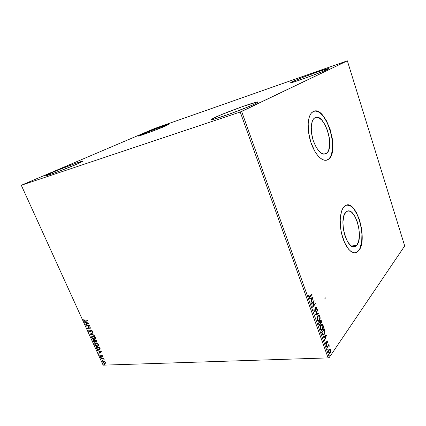 <?xml version="1.0" encoding="UTF-8"?>
<svg xmlns="http://www.w3.org/2000/svg" width="426" height="426" viewBox="0 0 426 426"><rect width="100%" height="100%" fill="white"/><g stroke="black" fill="none" stroke-linecap="round" stroke-linejoin="round"><path stroke-width="0.64" d="M356.738 245.243L351.413 246.052L356.738 245.243L355.449 246.356L353.995 246.798L352.424 246.553L350.795 245.616L347.621 241.814L344.996 235.945L343.34 228.943L342.935 221.935L343.835 216.067L344.73 213.852L346.631 211.6C354.709 205.47 364.166 237.388 356.738 245.243L355.545 246.297C347.525 252.48 337.946 219.166 345.869 212.244L347.211 211.285L348.697 211.008L350.273 211.413L351.871 212.478L354.917 216.376L357.393 222.084L358.958 228.773L359.39 235.482L358.623 241.26L356.738 245.243M326.481 153.365L323.563 154.116L326.481 153.365L325.001 154.074L323.339 154.079L321.561 153.371L319.724 151.975L316.198 147.311L313.323 140.777L311.582 133.423L311.257 126.442L312.391 120.963L313.451 119.062L314.782 117.826C323.877 111.543 335.518 147.455 326.497 153.36L326.481 153.365C322.008 155.543 317.695 151.555 313.536 141.411C310.203 132.012 310.602 121.122 314.276 118.188L316.321 117.288L318.02 117.464L321.593 119.855L324.974 124.578L327.674 130.899L329.319 137.907L329.681 144.6L328.696 150.021L327.727 151.997L326.481 153.365M328.329 159.308L326.54 160.197L328.414 159.239C339.698 151.704 326.396 106.782 313.935 111.255L315.975 111.101L318.313 111.846L320.709 113.481L323.073 115.941L327.381 122.88L330.645 131.618L332.418 140.921L332.466 149.505L331.337 154.729L330.065 157.38L328.483 159.271C323.712 163.073 315.655 155.991 311.236 143.365C306.747 130.787 307.279 116.207 312.157 112.272L312.94 111.713C325.176 103.715 340.454 151.187 328.574 159.202L330.219 157.343L331.492 154.691L332.781 147.455L332.285 138.572L330.107 129.286L326.54 120.888L322.056 114.567L319.665 112.507L317.29 111.308L315.016 111.037L312.94 111.713L311.145 113.332L309.713 115.851L308.701 119.174L308.158 123.183L308.584 132.577L310.932 142.492L314.814 151.262L317.13 154.766L319.564 157.482L322.019 159.324L324.399 160.229L326.614 160.181L328.483 159.271M356.85 252.203L355.22 252.81L356.828 252.219L358.532 250.701C367.51 240.967 357.616 202.233 346.743 205.092L349.916 205.614L352.046 207.063L354.128 209.32L357.856 215.849L360.577 224.225L361.93 233.267L361.717 241.723L359.943 248.379L358.692 250.68L357.009 252.181C352.387 255.083 345.603 247.985 342.264 236.137C338.872 224.332 339.841 210.785 344.171 206.583L345.097 205.811C355.907 197.637 368.501 239.987 358.692 250.68L360.103 248.358L361.173 245.323L362.18 237.623L361.594 228.719L359.523 219.853L356.243 212.26L354.288 209.294L352.206 207.036L350.071 205.582L347.973 205.002L345.976 205.332L344.171 206.583L342.632 208.708L341.423 211.653L340.193 219.518L340.725 228.943L341.647 233.762L344.597 242.602L348.59 249.199L350.768 251.313L352.952 252.533L355.05 252.826L356.988 252.192L358.692 250.68L357.009 252.181M52.1 172.535C63.288 167.732 83.267 160.362 83.011 161.15L77.074 164.085L59.47 171.124L47.813 175.251L45.561 175.805L47.584 174.543L58.341 169.953L75.343 163.467L83.006 161.188L77.074 164.085C66.163 168.824 44.858 176.694 45.454 175.773L52.1 172.535L52.584 173.643L52.1 172.535M292.433 81.654C299.973 78.075 329.303 67.5 328.947 68.522L323.1 71.312L308.946 76.786L295.34 81.526L291.538 82.639L290.681 82.793L291.15 82.287L303.035 77.303L317.317 72.042L327.488 68.746L328.947 68.533L327.434 69.427C320.464 72.857 289.467 84.013 290.516 82.751L292.433 81.654L292.662 82.34L292.433 81.654M215.236 117.32C226.414 112.049 258.444 100.563 258.193 101.974L255.115 103.822L248.906 106.553L230.844 113.566L215.354 118.779L211.813 119.61L211.371 119.509L211.823 119.078L221.429 114.637L242.538 106.575L257.325 101.958L258.124 101.915L258.034 102.219L255.115 103.822C244.678 108.923 210.268 121.245 211.376 119.536L215.236 117.32L215.737 118.668L215.236 117.32M141.954 134.227C150.378 130.601 169.441 123.588 169.122 124.248L152.055 131.362L141.469 135.175L138.732 136.006L138.226 136.08L138.998 135.559L160.847 126.884L169.015 124.227L165.783 125.904C157.615 129.461 137.571 136.831 138.194 136.064L141.954 134.227L142.231 134.92L141.954 134.227M346.913 60.955L154.303 128.62L21.3 185.273L240.237 112.006L328.116 357.909L103.135 365.162L21.3 185.273L240.237 112.006L347.36 60.838L404.7 245.924L329.367 357.339L241.648 111.458L347.36 60.838L154.303 128.62L21.3 185.273L103.135 365.162L328.116 357.909L329.367 357.339L404.7 245.924L347.36 60.838L346.913 60.955M104.62 361.28L103.332 361.003L102.671 361.738L103.183 362.856L104.711 363.527L105.605 362.75L104.748 361.36L103.129 361.067L102.804 362.302L104.711 363.527L105.147 363.431L105.478 362.207L104.62 361.28M101.058 358.357L101.218 358.703L103.193 358.735L104.146 359.475L103.411 358.612L103.795 358.596L103.635 358.25L101.058 358.357L101.218 358.703L102.991 358.687L104.146 359.475L103.411 358.612L103.795 358.596L103.635 358.25L101.058 358.357M102.581 355.822L101.5 355.193L100.717 356.232L100.185 355.827L100.238 355.332L99.908 355.146L99.801 355.46L100.099 356.195L100.829 356.578L101.308 356.45L101.771 355.534L102.522 356.514L102.581 355.822L101.601 355.183L100.792 356.232L99.908 355.146L99.886 355.88L100.962 356.583L101.67 355.556L102.522 356.514L102.581 355.822M96.478 348.276L97.197 349.315L98.331 349.879L99.45 349.852L100.19 349.08L99.514 347.004L95.994 347.211L96.478 348.276C97.16 349.485 97.996 350.034 98.986 349.927L99.609 349.799L100.201 348.798L99.514 347.004L95.994 347.211L96.478 348.276M92.895 340.395L93.598 341.764L94.412 342.291L95.184 342.195L95.371 341.545L96.207 341.929L96.835 341.62L96.409 340.15L92.895 340.395L93.315 341.311L94.801 342.328L95.371 341.545L96.564 341.87L96.409 340.15L92.895 340.395M90.072 334.186L94.284 335.459L94.109 335.07L90.93 334.149L93.086 332.807L92.911 332.418L90.072 334.186L94.284 335.459L94.109 335.07L90.93 334.149L93.086 332.807L92.911 332.418L90.072 334.186M86.398 326.098L89.002 325.858L87.452 328.419L90.962 328.116L90.797 327.754L88.182 327.988L89.737 325.416L86.233 325.736L86.398 326.098L86.499 325.714L86.398 326.098L89.002 325.858L87.452 328.419L90.962 328.116L90.797 327.754L88.182 327.988L89.737 325.416L86.233 325.736L86.398 326.098M85.253 320.895L84.391 320.789L83.773 319.601L83.773 320.528L84.566 321.247L87.751 321.028L87.586 320.666L85.253 320.895L84.13 320.485L84.124 319.756L83.773 319.601L83.773 320.528L85.381 321.263L87.751 321.028L87.586 320.666L85.253 320.895M88.704 323.132L84.524 321.971L84.699 322.365L86.036 322.732L86.632 324.048L85.733 324.633L85.908 325.022L88.704 323.132L84.524 321.971L84.699 322.365L86.036 322.732L86.632 324.048L85.733 324.633L85.908 325.022L88.704 323.132M90.243 331.604L89.886 331.801L88.997 331.199L89.247 330.427L88.938 330.15L88.651 331.258L89.87 332.158L90.557 331.875L91.329 330.565L91.931 330.895L91.819 331.662L92.16 331.923L92.431 331.284L92.064 330.576L90.892 330.278L89.758 331.795L88.997 331.199L89.247 330.427L88.938 330.15L88.651 331.258L88.869 330.288M92.698 336.007L91.883 336.311L91.499 337.131L92.218 338.697L94.002 339.559L95.349 339.048L95.254 337.419L93.677 336.146L92.208 336.114L91.681 337.925C92.453 339.107 93.337 339.65 94.327 339.559L94.849 339.447L95.36 337.626C94.577 336.449 93.688 335.906 92.698 336.007M95.813 342.871L94.998 343.164L94.609 343.968L95.323 345.529L97.107 346.402L98.459 345.907L98.427 344.394L96.793 343.021L95.291 342.983L94.785 344.756C95.557 345.933 96.441 346.482 97.432 346.402L97.98 346.285L98.475 344.501C97.692 343.324 96.803 342.781 95.813 342.871M101.676 351.769L97.485 350.492L98.997 351.28L99.578 352.563L98.667 353.09L98.837 353.468L101.702 351.828L97.485 350.492L98.997 351.28L99.578 352.563L98.667 353.09L98.837 353.468L101.676 351.769M100.808 357.244L100.642 357.547L101.234 357.744L100.914 357.254L100.642 357.547L101.159 357.803L100.808 357.244L100.642 357.547L100.813 357.254M102.022 359.911L102.229 360.492L102.469 360.258L102.022 359.911L101.857 360.215L102.373 360.476L102.022 359.911L101.857 360.215L102.027 359.911M103.992 364.257L104.2 364.832L104.418 364.534L103.992 364.257L103.832 364.555L104.349 364.816L103.992 364.257L103.832 364.555L103.997 364.257M329.91 348.931L329.09 349.448L328.6 350.779L328.728 352.542L329.511 353.34L330.374 352.685L330.816 351.2L330.507 349.384L329.559 349L329.09 349.448L328.728 352.542L329.82 353.271L330.794 351.402L330.661 349.725L329.91 348.931M326.891 347.254L327.056 347.717L328.515 345.843L329.319 346.216L329.128 345.539L328.664 345.411L328.776 344.554L326.891 347.254L327.056 347.717L328.542 345.827L329.319 346.216L328.664 345.411L328.776 344.554L326.891 347.254M327.674 341.311L327.269 340.875L326.795 341.242L326.289 343.867L325.602 342.68L325.885 344.357L326.721 343.952L327.088 341.524L327.722 342.584L327.716 341.46L327.376 341.524L327.674 341.311L327.099 340.906L326.864 341.13L326.273 343.878L325.602 342.68L325.682 344L326.327 344.442L326.822 343.633L327.04 341.577L327.45 341.668L327.722 342.584L327.674 341.311M322.109 333.824L323.153 335.102L324.559 333.83L325.001 331.561L324.239 328.835L321.603 332.408L322.109 333.824C322.503 334.927 322.993 335.321 323.574 335.001L324.223 334.394L324.979 331.322L324.239 328.835L321.603 332.408L322.109 333.824M318.36 323.302L319.074 325.065L319.425 325.299L320.075 324.969L320.411 323.105L321.012 323.11L321.497 322.21L321.034 319.798L318.36 323.302L318.797 324.527L319.766 325.251L320.075 324.969L320.411 323.105L321.183 322.929L321.034 319.798L318.36 323.302M315.4 314.995L318.834 313.6L318.653 313.089L316.071 314.202L317.594 310.101L317.413 309.585L315.426 315.075L318.834 313.6L318.653 313.089L316.071 314.202L317.594 310.101L317.413 309.585L315.4 314.995M311.539 304.153L313.595 301.651L312.647 307.274L315.389 303.887L315.224 303.413L313.179 305.927L314.127 300.319L311.363 303.674L311.539 304.153L313.595 301.651L312.647 307.274L315.389 303.887L315.224 303.413L313.179 305.927L314.127 300.319L311.363 303.674L311.539 304.153M310.043 296.214L309.191 296.602L308.999 295.165L308.696 295.175L308.861 296.917L309.521 297.343L312.061 294.499L311.891 294.02L309.564 296.688L309.084 296.4L308.999 295.165L308.696 295.175L308.797 296.746L309.59 297.305L312.061 294.499L311.891 294.02L310.043 296.214M313.051 297.289L309.564 298.615L309.75 299.143L310.873 298.711L311.502 300.468L310.836 302.188L311.023 302.71L313.051 297.289L309.564 298.615L309.75 299.143L310.873 298.711L311.502 300.468L310.836 302.188L311.023 302.71L313.051 297.289M313.93 311.15L314.526 311.816L315.256 311.353L316.097 307.631L316.529 307.939L316.475 309.201L316.774 309.361L316.907 308.051L316.438 307.077L315.591 307.609L314.974 311.049L314.58 311.225L314.228 310.842L314.031 309.004L313.818 310.682L313.93 311.15L314.883 311.757L315.139 311.528L316.087 307.631L316.529 307.939L316.475 309.201L316.774 309.361L316.806 307.599L316.017 307.077L315.453 308.046L314.974 311.049L314.196 310.767L314.031 309.004L313.93 311.15M317.674 315.89L316.955 317.652L316.949 319.495L317.626 320.948L318.552 321.215L319.804 319.841L320.086 316.981L319.106 315.331L318.451 315.293L317.674 315.89C316.901 316.859 316.71 318.254 317.109 320.086C317.604 321.145 318.163 321.492 318.786 321.124L319.367 320.597C320.144 319.617 320.331 318.217 319.926 316.39C319.425 315.331 318.861 314.995 318.238 315.384L317.674 315.89M320.916 325.006L320.208 326.785L320.208 328.632L320.874 330.07L321.79 330.315L323.025 328.909L323.297 326.039L322.328 324.41L321.683 324.388L320.916 325.006C320.15 325.991 319.969 327.397 320.363 329.218C320.837 330.251 321.38 330.587 321.987 330.241L322.594 329.676C323.361 328.68 323.542 327.269 323.137 325.453C322.663 324.431 322.125 324.101 321.518 324.463L320.916 325.006M326.46 335.108L323.158 336.78L323.339 337.291L324.404 336.748L325.011 338.446L324.394 340.241L324.575 340.747L326.492 335.182L323.158 336.78L323.339 337.291L324.404 336.748L325.011 338.446L324.394 340.241L324.575 340.747L326.46 335.108M326.55 345.523L326.651 346.402L326.934 345.694L326.55 345.523L326.731 346.391L326.907 345.603L326.55 345.523M327.818 349.075L327.913 349.954L328.196 349.24L327.818 349.075L327.993 349.938L328.169 349.15L327.818 349.075M329.868 354.837L329.969 355.715L330.246 355.002L329.868 354.837L330.043 355.705L330.219 354.906L329.868 354.837M102.884 361.461L103.38 362.691L104.908 363.362L102.804 362.302L103.06 361.104M311.635 294.323L312.061 294.499L309.244 297.343L311.635 294.323M308.696 295.197L308.999 295.165L308.696 295.197M308.664 296.07L309.01 296.033L308.664 296.07M309.239 296.709L308.685 296.267L309.34 296.714M312.759 297.401L313.078 297.369L312.759 297.401M312.727 297.417L310.858 302.252L312.727 297.417M310.522 298.748L309.718 299.052L310.522 298.748M312.05 298.163L310.879 298.61L311.358 299.952L311.71 299.92L311.358 299.952L310.879 298.61L312.402 298.131L311.71 299.92L311.236 298.573L312.05 298.163M313.754 300.772L312.828 305.959L313.179 305.927L312.828 305.959L313.754 300.772M314.968 303.727L315.389 303.887L312.668 306.848L314.968 303.727M313.243 301.683L311.438 303.876L313.243 301.683M313.957 309.249L314.308 309.223L313.957 309.249M313.824 310.719L314.457 311.22L313.824 310.719M316.017 307.077L316.806 307.599L316.454 307.631L316.545 307.993L316.087 307.109M316.007 307.694L315.442 308.104L315.613 307.774M315.394 308.499L315.714 308.472L315.394 308.499M315.325 309.425L315.65 309.398L315.325 309.425M315.16 310.645L314.782 311.56L315.139 311.528L314.489 311.805L315.16 310.645M317.226 310.08L317.594 310.101L317.242 310.128L315.719 314.228L316.071 314.202L315.719 314.228L317.226 310.08M318.339 313.222L318.834 313.6L315.416 314.958L318.483 313.632L318.339 313.222M318.494 315.283L319.926 316.39L319.575 316.417L319.745 317.05L319.234 315.762L318.494 315.283M319.681 319.143L319.015 320.624L319.367 320.597L318.217 321.236L319.133 320.458L319.681 319.143M317.945 320.677L316.939 319.431L318.222 320.645M317.019 317.333L317.695 316.161L318.456 315.879L317.492 316.39L317.019 317.333M319.66 316.763C319.969 318.227 319.82 319.346 319.202 320.123L318.728 320.554L317.381 319.708C317.072 318.243 317.226 317.13 317.844 316.364L318.313 315.943L319.66 316.763L319.82 317.492L319.548 319.521L318.297 320.656L317.343 319.596L317.365 317.338L318.504 315.868L319.095 315.97L319.66 316.763M320.789 320.118L321.337 320.661L320.986 320.687L321.156 321.279L320.789 320.118M320.309 322.7L319.809 322.008L320.927 320.624L320.576 320.65L319.724 321.768L320.927 320.624L321.225 321.886L320.826 322.956L321.183 322.929L320.56 323.196L321.145 322.221L320.821 322.636L319.724 321.768L320.927 320.624L320.911 322.578L319.724 321.768L320.379 322.695M319.09 324.708L318.643 323.978L318.994 323.952L318.802 323.409L319.798 322.104L320.411 323.105L319.724 324.665L318.451 323.435L319.798 322.104L320.16 323.536L319.718 324.995L320.075 324.969L319.383 325.288M319.766 325.251L319.415 325.272L320.038 324.271L319.42 324.671L318.802 323.409L318.451 323.435L319.441 324.681M319.798 322.104L318.451 323.435L319.798 322.104M321.752 324.372L323.137 325.453L322.786 325.475L322.951 326.082L322.557 324.985L321.822 324.383M322.865 328.329L322.242 329.697L322.594 329.676L321.428 330.342L322.242 329.697L322.865 328.329M321.428 329.751L320.687 329.543L320.198 328.59L321.438 329.745M320.299 326.343L320.932 325.267L321.71 324.969L320.73 325.496L320.299 326.343M322.876 325.831L322.429 329.207L321.928 329.665L320.634 328.835C320.32 327.381 320.474 326.257 321.082 325.475L321.577 325.027L322.876 325.831L323.036 326.556L322.61 328.925L321.396 329.735L320.506 328.366L320.741 326.082L321.731 324.963L322.322 325.054L322.876 325.831M323.994 329.165L324.213 329.777L324.564 329.751L324.213 329.777L324.607 331.199L323.994 329.165M324.633 331.343L324.979 331.322L324.633 331.343M324.521 332.983L323.867 334.415L324.223 334.394L323.046 335.086L323.957 334.288L324.521 332.983M322.833 334.495L321.689 332.53L323.781 329.687L321.689 332.53L324.133 329.665L323.781 329.687L324.133 329.665L324.644 331.412L324.053 333.925L323.552 334.405L322.381 334.192L323.116 334.463M322.738 334.17L322.221 333.01L321.87 333.031L322.381 334.192L322.738 334.17L322.04 332.509L321.689 332.53L322.221 333.01L322.04 332.509L324.133 329.665L324.671 331.609L324.548 332.892L323.627 334.362L322.738 334.17M326.108 335.283L324.399 340.252L326.108 335.283M324.053 336.769L323.291 337.152L324.053 336.769M325.501 336.034L324.394 336.593L324.857 337.898L325.208 337.877L324.857 337.898L324.394 336.593L325.853 336.013L325.208 337.877L324.745 336.577L325.501 336.034M326.939 341.487L326.62 341.716L326.891 341.476M326.588 341.95L326.907 341.934L326.588 341.95M326.572 342.685L326.875 342.669L326.572 342.685M326.103 344.368L326.465 343.649L326.822 343.633L326.225 344.219L326.582 344.203L326.018 344.432M325.597 342.712L325.874 342.696L325.597 342.712M325.592 343.633L325.901 343.617L325.592 343.633M325.799 343.91L326.108 343.883M327.051 340.938L327.322 341.327L327.051 340.933M326.529 345.561L326.907 345.603L326.55 345.619L326.497 346.274L326.529 345.561M326.518 346.311L326.827 346.295L326.518 346.311M328.537 344.895L328.941 345.017L328.313 345.427L328.664 345.411L328.313 345.427L328.537 344.895M328.547 345.417L329.255 345.774L328.936 345.901L328.622 345.443M329.037 346.226L329.319 346.216L329.037 346.226M328.51 345.848L328.009 345.965L328.366 345.949L326.939 347.392L328.414 345.805M327.791 349.112L328.169 349.15L327.818 349.166L327.759 349.821L327.791 349.112M327.78 349.858L328.089 349.842L327.78 349.858M329.649 348.963L330.661 349.725L330.352 349.863L329.649 348.963M330.491 351.418L330.794 351.402L330.491 351.418M330.31 352.02L329.937 352.834L330.288 352.819L329.367 353.319L330.31 352.02M329.192 352.787L328.632 352.217L328.957 352.206L329.058 349.725M328.718 350.252L328.899 349.922L328.718 350.252M329.649 349.544L328.899 349.922L329.836 349.501L330.374 349.916L330.123 352.361L329.74 352.723L328.957 352.206L328.877 350.891L329.628 349.549L330.432 350.055L330.539 351.051L330.123 352.361L329.383 352.749M329.846 354.874L330.219 354.906L329.868 354.922L329.809 355.582L329.846 354.874M329.83 355.614L330.145 355.603L329.83 355.614M311.71 299.92L311.236 298.573L312.402 298.131L311.71 299.92M325.208 337.877L324.745 336.577L325.853 336.013L325.208 337.877M87.692 320.9L85.381 321.263L83.773 320.528L83.911 319.665L84.05 320.501L84.774 321.092L87.692 320.9M88.725 323.18L85.908 325.022L85.945 324.49L86.116 324.868L88.725 323.18M86.84 323.893L86.244 322.583L84.699 322.365L84.843 322.061L86.244 322.583L86.84 323.893M88.076 323.089L86.467 322.855L88.076 323.089L86.92 323.861L86.467 322.855L88.076 323.089M90.898 327.983L87.452 328.419L89.21 325.704L86.606 325.943L89.21 325.704L87.66 328.265L90.898 327.983M90.466 331.018L90.903 330.283L90.466 331.018M92.021 331.503L92.192 330.842L91.819 331.662L92.309 331.726L91.819 331.662L92.16 331.923L92.351 330.975L91.148 330.209L90.669 330.864M88.832 330.358L89.135 331.513L90.248 332.003L88.651 331.258L90.04 332.158L91.196 330.597L92.192 330.842L91.223 330.587M91.617 330.411L92.208 331.242M90.616 331.034L90.429 331.433M93.076 332.786L90.93 334.149L93.076 332.786M94.173 335.209L90.099 334.245L94.173 335.209M95.222 339.202L94.529 339.405C93.539 339.495 92.66 338.947 91.888 337.77L92.043 336.194L91.744 337.355L92.421 338.537L93.858 339.352L95.222 339.202M92.351 336.503L93.065 336.205L92.351 336.503M93.193 336.199L95.019 337.184L95.344 338.153L95.035 338.808M94.902 338.904L93.624 339.165L92.224 338.217L92.053 336.774L92.735 336.38L93.693 336.492L95.009 337.669L94.583 339.117L92.037 337.887L92.458 336.449L93.065 336.205L95.211 337.509L95.041 338.707L95.211 337.509L93.065 336.205M96.564 341.87L95.371 341.545L96.681 341.737M95.27 342.105L94.801 342.328L93.315 341.311L93.161 340.374L94.077 341.86L95.27 342.105M94.955 341.822L95.216 341.221L94.923 340.475L94.641 341.977L93.598 341.125L93.619 340.56L94.923 340.475L95.03 341.769M96.436 341.439L96.414 340.369L96.148 341.572L95.163 340.789L95.286 340.449L96.414 340.369L96.537 341.364M95.078 340.608L96.414 340.369L95.078 340.608L96.212 340.528L96.457 341.391L95.584 341.391L95.078 340.608M93.416 340.72L94.923 340.475L93.416 340.72L94.721 340.63L94.961 341.812L94.045 341.769L93.416 340.72M98.347 346.04L97.634 346.242C96.643 346.322 95.759 345.774 94.993 344.597L95.136 343.063L94.849 344.192L95.525 345.364L96.963 346.184L98.347 346.04M95.445 343.367L96.18 343.063L95.445 343.367M96.303 343.058L97.879 343.761L98.438 345.151M98.401 345.278L98.14 345.662M98.118 344.538L97.708 345.955L97.272 346.05L95.142 344.725L95.546 343.319L96.175 343.063L98.321 344.378L98.092 345.656L97.011 346.045L95.573 345.342L95.003 344.096L95.509 343.335L96.377 343.244L98.118 344.538M98.028 345.736L98.321 344.378L96.175 343.063M99.961 349.554L99.183 349.767C98.193 349.874 97.362 349.32 96.681 348.111L98.007 349.538L99.961 349.554M99.615 349.261L99.982 348.473L99.514 347.217L99.78 348.633L99.322 349.469L98.827 349.576L97.203 348.857L96.516 347.541L99.514 347.217L96.718 347.382L99.514 347.217L99.982 348.75M99.94 348.899L99.641 349.251M101.681 351.791L98.837 353.468L98.88 352.962L99.04 353.303L101.681 351.791M99.78 352.398L99.199 351.12L97.66 350.875L97.804 350.587L99.199 351.12L99.78 352.398M101.031 351.679L99.428 351.413L101.031 351.679L99.87 352.393L99.428 351.413L101.031 351.679M101.974 355.369L102.618 356.285L102.208 356.317L102.474 355.694L101.654 355.566M101.361 356.376L100.962 356.583L99.886 355.88L100.009 355.204L100.44 356.157L101.361 356.376M101.127 356.035L101.388 355.236L101.223 355.939M101.26 357.664L100.845 357.382L101.26 357.659M103.726 358.442L103.411 358.612L103.726 358.442M103.443 358.585L101.218 358.703L101.329 358.346L103.443 358.585M102.474 360.327L102.059 360.05L102.474 360.327M105.419 363.229L105.147 363.431M105.115 362.936L104.37 363.17L103.411 362.702L103.049 362.073L103.257 361.461L104.072 361.36L105.355 362.047L103.71 361.323L105.158 362.217L105.115 362.936L105.355 362.047L104.551 363.181L103.124 362.286L103.38 361.392L103.992 361.157L104.871 361.477L105.424 362.27L105.201 362.877M104.445 364.667L104.029 364.39L104.445 364.667M86.92 323.861L86.467 322.855L87.868 323.243L86.92 323.861M99.311 347.382L99.785 348.862L98.923 349.57L97.389 349.059L96.516 347.541L99.311 347.382M99.87 352.393L99.428 351.413L100.834 351.839L99.87 352.393M241.648 111.458L329.367 357.339L328.116 357.909L240.237 112.006L241.648 111.458M324.617 299.015L325.539 297.886M323.552 154.116L326.497 153.36M352.888 246.697L355.545 246.297M309.59 297.311L309.249 297.343M316.087 307.631L315.735 307.663M314.883 311.757L314.526 311.789M318.786 321.124L318.435 321.151M318.313 315.943L317.961 315.97M320.911 323.174L320.565 323.201M321.987 330.241L321.635 330.262M321.577 325.027L321.225 325.049M323.574 335.001L323.222 335.022M327.152 341.476L326.801 341.492M326.327 344.442L326.028 344.458M328.542 345.827L328.19 345.843M329.82 353.271L329.463 353.282M329.628 349.549L329.277 349.565"/></g></svg>
